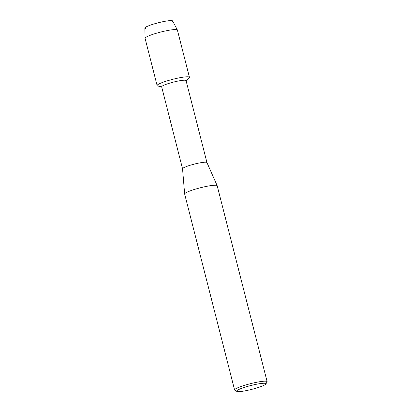 <?xml version="1.0" encoding="UTF-8"?>
<svg xmlns="http://www.w3.org/2000/svg" width="412" height="412" viewBox="0 0 412 412"><rect width="100%" height="100%" fill="white"/><g stroke="black" fill="none" stroke-linecap="round" stroke-linejoin="round"><path stroke-width="0.62" d="M145.632 28.505A14.353 1.875 -14.3 0 1 149.005 25.652A14.353 1.875 -14.3 0 1 163.497 21.584A14.353 1.875 -14.3 0 1 172.206 21.733M182.547 168.791L161.653 86.808A12.592 1.643 -14.3 0 1 177.984 81.071A12.592 1.643 -14.3 0 1 186.054 80.592L206.948 162.57A12.592 1.643 -14.3 0 1 206.953 162.585M161.7 86.994L157.657 85.923A16.681 2.178 -14.3 0 1 162.318 82.524A16.681 2.178 -14.3 0 1 178.751 77.945A16.681 2.178 -14.3 0 1 189.134 77.899L186.1 80.773M182.552 168.807A12.592 1.643 -14.3 0 1 182.547 168.771A12.592 1.643 -14.3 0 1 198.888 163.07A12.592 1.643 -14.3 0 1 206.942 162.555L217.17 185.694A16.789 2.189 -14.3 0 1 217.186 185.74L267.131 381.692A16.789 2.189 -14.3 0 1 267.064 382.006L265.853 383.999A15.11 1.972 -14.3 0 1 246.314 390.607A15.11 1.972 -14.3 0 1 236.828 391.4A15.11 1.972 -14.3 0 1 256.238 384.293A15.11 1.972 -14.3 0 1 265.853 383.999M236.828 391.4L234.814 390.226A16.789 2.189 -14.3 0 1 234.598 389.984L184.653 194.037A16.789 2.189 -14.3 0 1 184.643 193.985A16.789 2.189 -14.3 0 1 206.433 186.384A16.789 2.189 -14.3 0 1 217.17 185.694M234.598 389.984A16.789 2.189 -14.3 0 1 256.377 382.331A16.789 2.189 -14.3 0 1 267.131 381.692M145.055 38.228L144.87 28.067A14.353 1.875 -14.3 0 1 163.497 21.584A14.353 1.875 -14.3 0 1 172.669 20.981L177.371 29.994A16.681 2.178 -14.3 0 1 177.392 30.055L189.438 77.312A16.681 2.178 -14.3 0 0 178.751 77.945A16.681 2.178 -14.3 0 0 157.111 85.552L145.065 38.295A16.681 2.178 -14.3 0 1 145.055 38.228A16.681 2.178 -14.3 0 1 166.706 30.694A16.681 2.178 -14.3 0 1 177.371 29.994M182.547 168.771L184.643 193.985"/></g></svg>
